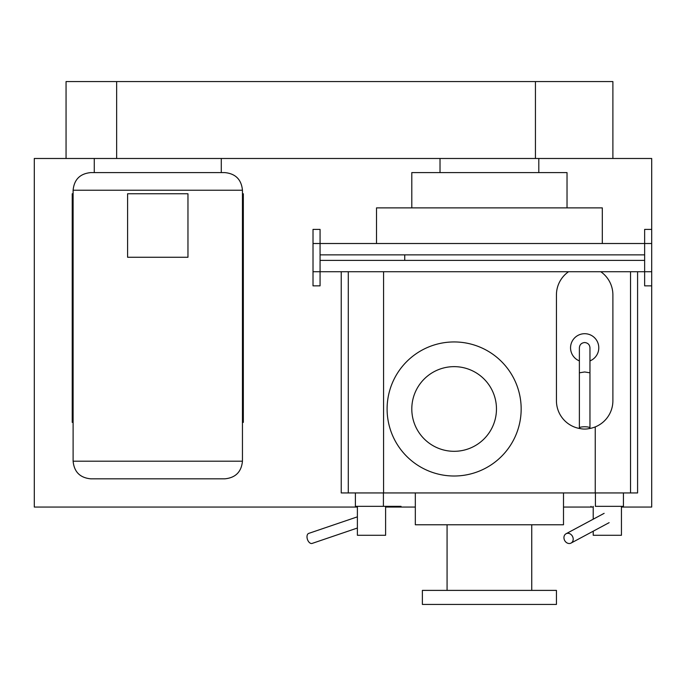 <?xml version="1.0" encoding="UTF-8"?>
<svg xmlns="http://www.w3.org/2000/svg" width="686" height="686" viewBox="0 0 686 686"><rect width="100%" height="100%" fill="white"/><g stroke="black" fill="none" stroke-linecap="round" stroke-linejoin="round"><path stroke-width="1.03" d="M404.74 254.858L320.07 254.858L320.07 260.388L404.74 260.388L404.74 254.858L644.643 254.858L644.643 260.388L404.74 260.388M621.439 507.048L651.7 507.048L651.7 285.848L644.643 285.848L644.643 271.733L320.07 271.733L320.07 243.513L644.643 243.513L644.643 271.733L651.7 271.733L651.7 158.483L34.3 158.483L34.3 507.048L357.389 507.048M651.7 285.848L651.7 271.733M651.7 229.398L644.643 229.398L644.643 243.513L651.7 243.513M313.013 243.513L320.07 243.513L320.07 229.398L313.013 229.398L313.013 271.733L320.07 271.733L320.07 285.848L313.013 285.848L313.013 271.733M187.964 257.267L187.964 193.769L127.596 193.769L127.596 257.267L187.964 257.267M73.11 193.769L72.227 193.769L72.227 422.379L73.11 422.379M242.45 193.769L243.333 193.769L243.333 422.379L242.45 422.379M90.749 478.828L224.811 478.828L90.749 478.828C80.03 477.79 74.148 471.908 73.11 461.189L73.11 190.236C74.148 179.518 80.03 173.635 90.749 172.598L224.811 172.598C235.53 173.635 241.412 179.518 242.45 190.236L242.45 461.189C241.412 471.908 235.53 477.79 224.811 478.828M224.811 172.598L221.286 172.598L221.286 158.483M94.274 158.483L94.274 172.598L90.749 172.598M357.389 528.023L312.13 543.415A5.291 3.147 -108.8 0 1 311.504 543.518A5.291 3.147 -108.8 0 1 307.294 538.913A5.291 3.147 -108.8 0 1 308.726 533.391L357.389 516.841M355.399 492.942L355.399 506.345L383.414 506.345L383.414 492.942M401.053 506.345L383.414 506.345M385.609 506.345L385.609 535.277L357.389 535.277L357.389 506.345M568.548 271.733A28.22 28.22 0 0 0 556.44 294.903L556.44 400.744A28.22 28.22 0 0 0 580.802 428.699M588.537 428.699A28.22 28.22 0 0 0 612.89 400.744L612.89 294.903A28.22 28.22 0 0 0 600.79 271.733M589.96 360.905A14.114 14.114 0 0 0 584.669 333.705A14.114 14.114 0 0 0 579.378 360.905M579.378 427.91L579.378 372.815L584.669 371.966L589.96 372.815L589.96 427.91A5.291 1.149 180 0 0 584.669 426.769A5.291 1.149 180 0 0 579.378 427.91A5.291 1.149 180 0 0 584.669 429.059A5.291 1.149 180 0 0 589.96 427.91M579.378 372.815L579.378 347.819C579.653 344.646 581.419 342.88 584.669 342.528C587.919 342.88 589.686 344.646 589.96 347.819L589.96 372.815M569.251 543.518A5.291 4.425 -118.2 0 0 571.069 543.072A5.291 4.425 -118.2 0 0 572.904 537.335A5.291 4.425 -118.2 0 0 567.888 533.288A5.291 4.425 -118.2 0 0 566.07 533.742A5.291 4.425 -118.2 0 0 564.235 539.47A5.291 4.425 -118.2 0 0 569.251 543.518M595.414 492.942L595.414 506.345L623.428 506.345L623.428 492.942M621.439 506.345L621.439 535.277L593.21 535.277L593.21 531.204M593.21 519.191L593.21 506.345M612.89 158.483L612.89 81.574L66.053 81.574L66.053 158.483M591.015 506.345L591.015 507.048L563.498 507.048M415.322 507.048L387.804 507.048L387.804 506.345M567.03 207.875L567.03 172.598L411.797 172.598L411.797 207.875M602.308 243.513L602.308 207.875L376.52 207.875L376.52 243.513M496.467 408.976A42.335 42.335 0 0 0 454.132 366.641A42.335 42.335 0 0 0 411.797 408.976A42.335 42.335 0 0 0 454.132 451.311A42.335 42.335 0 0 0 496.467 408.976M521.163 408.976A67.031 67.031 0 0 0 454.132 341.945A67.031 67.031 0 0 0 387.101 408.976A67.031 67.031 0 0 0 454.132 476.007A67.031 67.031 0 0 0 521.163 408.976M563.498 492.942L563.498 524.773L415.322 524.773L415.322 492.942M531.744 524.773L531.744 590.389M447.075 590.389L447.075 524.773M556.44 604.426L422.379 604.426L422.379 590.389L556.44 590.389L556.44 604.426M630.528 271.733L630.528 492.942L348.291 492.942L348.291 271.733M341.234 271.733L341.234 492.942L348.291 492.942M637.586 271.733L637.586 492.942L630.528 492.942M385.609 507.048L387.804 507.048M591.015 507.048L593.21 507.048M73.11 461.189L242.45 461.189M73.11 190.236L242.45 190.236M116.654 81.574L116.654 158.483M535.44 81.574L535.44 158.483M383.568 271.733L383.568 492.942M595.251 492.942L595.251 426.906M571.069 543.072L609.134 522.663M566.07 533.742L604.134 513.342M538.802 172.598L538.802 158.483M440.018 172.598L440.018 158.483"/></g></svg>
